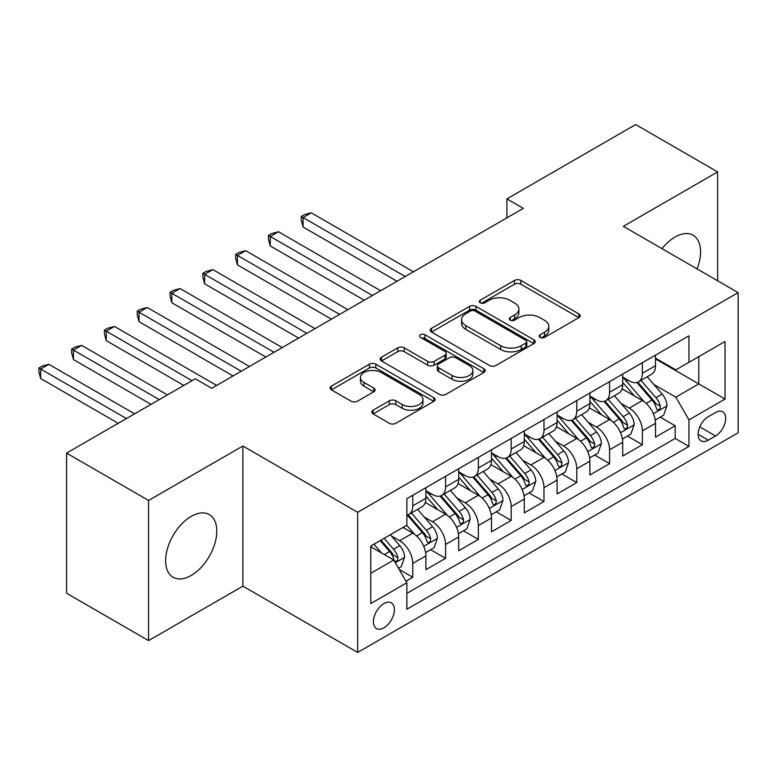 <?xml version="1.0" encoding="UTF-8"?>
<svg xmlns="http://www.w3.org/2000/svg" width="777" height="777" viewBox="0 0 777 777"><rect width="100%" height="100%" fill="white"/><g stroke="black" fill="none" stroke-linecap="round" stroke-linejoin="round"><path stroke-width="1.17" d="M540.132 337.373A3.186 1.836 0 0 0 544.638 337.373L578.846 317.628A4.555 2.632 0 0 0 580.176 315.773A4.555 2.632 0 0 0 578.846 313.908L520.891 280.448A4.555 2.632 0 0 0 514.452 280.448L480.244 300.204A3.186 1.836 0 0 0 479.312 301.505A3.186 1.836 0 0 0 480.244 302.807A3.186 1.836 0 0 0 484.751 302.807L489.18 300.243A14.569 8.411 0 0 1 509.78 300.243L514.617 303.04A14.569 8.411 0 0 1 518.881 308.984A14.569 8.411 0 0 1 514.617 314.928L510.188 317.492A3.186 1.836 0 0 0 509.256 318.793A3.186 1.836 0 0 0 510.188 320.085A3.186 1.836 0 0 0 514.695 320.085L519.123 317.531A14.569 8.411 0 0 1 539.724 317.531L544.56 320.318A14.569 8.411 0 0 1 548.824 326.272A14.569 8.411 0 0 1 544.56 332.216L540.132 334.77A3.186 1.836 0 0 0 539.199 336.072A3.186 1.836 0 0 0 540.132 337.373L540.132 334.77M191.21 575.456A36.179 20.892 120 0 0 214.84 543.57A36.179 20.892 120 0 0 209.295 514.578A36.179 20.892 120 0 0 191.21 516.375A36.179 20.892 120 0 0 167.57 548.251A36.179 20.892 120 0 0 173.116 577.253A36.179 20.892 120 0 0 191.21 575.456M697.037 268.9A36.179 20.892 120 0 0 693.103 235.256A36.179 20.892 120 0 0 675.009 237.053A36.179 20.892 120 0 0 662.004 248.669M383.906 627.816A14.841 8.566 120 0 0 393.609 614.733A14.841 8.566 120 0 0 391.326 602.845A14.841 8.566 120 0 0 383.906 603.574A14.841 8.566 120 0 0 374.213 616.656A14.841 8.566 120 0 0 376.486 628.554A14.841 8.566 120 0 0 383.906 627.816M373.115 410.198A4.555 2.632 0 0 0 371.785 412.053A4.555 2.632 0 0 0 373.115 413.908L389.374 423.3A4.555 2.632 0 0 0 395.814 423.3L433.799 401.369A4.555 2.632 0 0 0 435.139 399.504A4.555 2.632 0 0 0 433.799 397.649L375.854 364.19A4.555 2.632 0 0 0 369.415 364.19L331.42 386.12A4.555 2.632 0 0 0 330.089 387.985A4.555 2.632 0 0 0 331.42 389.84L351.058 401.185A4.555 2.632 0 0 0 357.498 401.185L373.756 391.793A4.555 2.632 0 0 0 375.097 389.937A4.555 2.632 0 0 0 373.756 388.073L364.015 382.449A12.179 7.032 0 0 1 360.45 377.476A12.179 7.032 0 0 1 367.968 370.988A12.179 7.032 0 0 1 381.245 372.504L419.395 394.531A12.179 7.032 0 0 1 422.96 399.504A12.179 7.032 0 0 1 415.442 406.002A12.179 7.032 0 0 1 402.175 404.477L395.814 400.806A4.555 2.632 0 0 0 389.374 400.806L373.115 410.198L373.115 413.908M242.871 446.017L148.562 500.466L66.569 453.117L66.569 593.259L148.562 640.598L242.871 586.159L357.673 652.437L357.673 512.296L242.871 446.017L242.871 586.159M717.647 280.798L717.647 171.911L623.348 226.35L738.15 292.628L357.673 512.296M717.647 171.911L635.654 124.563L506.905 198.893L506.905 217.832M66.569 453.117L195.309 378.797L211.703 388.267L523.309 208.362L506.905 198.893M489.5 365.491A4.555 2.632 0 0 0 495.94 365.491L533.935 343.56A4.555 2.632 0 0 0 535.266 341.695A4.555 2.632 0 0 0 533.935 339.84L475.98 306.381A4.555 2.632 0 0 0 469.541 306.381L431.546 328.312A4.555 2.632 0 0 0 430.215 330.176A4.555 2.632 0 0 0 431.546 332.032L489.5 365.491M421.717 338.063A3.186 1.836 0 0 1 424.951 338.519L424.951 334.732L483.867 368.745A4.555 2.632 0 0 1 485.198 370.6A4.555 2.632 0 0 1 483.867 372.465L445.872 394.395A4.555 2.632 0 0 1 439.442 394.395L381.488 360.936L381.488 357.216A4.555 2.632 0 0 0 380.147 359.081A4.555 2.632 0 0 0 381.488 360.936M381.488 357.216L397.746 347.834A4.555 2.632 0 0 1 404.186 347.834L427.69 361.402A4.555 2.632 0 0 0 434.129 361.402L444.91 355.176A4.555 2.632 0 0 0 446.241 353.312A4.555 2.632 0 0 0 444.91 351.457L420.444 337.335A3.186 1.836 0 0 1 419.512 336.033A3.186 1.836 0 0 1 421.474 334.333A3.186 1.836 0 0 1 424.951 334.732M405.963 581.186L412.772 577.253L399.164 569.395M391.414 535.955L399.65 540.705A18.551 10.713 60 0 1 412.772 563.432L425.893 555.856L425.893 569.677L445.571 558.323L430.652 549.698M424.213 517.016L432.449 521.765A18.551 10.713 60 0 1 445.571 544.492L458.692 536.917L458.692 550.747L478.37 539.384L463.451 530.769M457.022 498.076L465.248 502.836A18.551 10.713 60 0 1 478.37 525.553L491.491 517.987L491.491 531.808L511.169 520.444L496.25 511.829M489.821 479.137L498.057 483.896A18.551 10.713 60 0 1 511.169 506.623L524.29 499.048L524.29 512.869L543.978 501.505L529.05 492.89M522.62 460.207L530.856 464.957A18.551 10.713 60 0 1 543.978 487.684L557.09 480.108L557.09 493.929L576.777 482.566L561.849 473.951M555.419 441.268L563.655 446.017A18.551 10.713 60 0 1 576.777 468.745L589.889 461.169L589.889 475L609.576 463.636L594.648 455.021M588.218 422.329L596.454 427.088A18.551 10.713 60 0 1 609.576 449.805L622.698 442.23L622.698 456.06L642.375 444.697L642.375 430.876A18.551 10.713 -120 0 0 629.253 408.148L621.017 403.389M627.447 436.082L642.375 444.697M425.893 555.856A18.551 10.713 -120 0 0 412.772 533.129L402.933 527.447M458.692 536.917A18.551 10.713 -120 0 0 445.571 514.199L425.291 502.486M491.491 517.987A18.551 10.713 -120 0 0 478.37 495.26L458.09 483.547M524.29 499.048A18.551 10.713 -120 0 0 511.169 476.32L490.889 464.607M557.09 480.108A18.551 10.713 -120 0 0 543.978 457.381L523.688 445.668M589.889 461.169A18.551 10.713 -120 0 0 576.777 438.451L556.487 426.738M622.698 442.23A18.551 10.713 -120 0 0 609.576 419.512L589.287 407.799M715.52 412.5L708.303 416.666A14.384 8.304 120 0 0 698.911 429.341A14.384 8.304 120 0 0 701.116 440.86A14.384 8.304 120 0 0 708.303 440.151L715.52 435.984A14.384 8.304 120 0 0 724.912 423.31A14.384 8.304 120 0 0 722.707 411.791A14.384 8.304 120 0 0 715.52 412.5M357.673 652.437L738.15 432.77L738.15 292.628M370.784 573.28L393.745 560.023L406.866 582.75L406.866 609.255L688.946 446.396L688.946 419.891L675.825 397.164L653.816 384.46M406.866 582.75L370.784 603.574L370.784 546.008L406.866 525.174L406.866 498.669L688.946 335.81L688.946 362.315L725.028 341.492L725.028 399.057L688.946 419.891M425.893 490.714L432.449 494.502A18.551 10.713 60 0 0 441.734 495.415L454.846 487.839A18.551 10.713 -120 0 0 458.692 479.351L458.692 468.745M458.692 471.775L465.248 475.563A18.551 10.713 60 0 0 474.533 476.486L487.645 468.91A18.551 10.713 -120 0 0 491.491 460.411L491.491 449.805M491.491 452.836L498.057 456.623A18.551 10.713 60 0 0 507.332 457.546L520.454 449.97A18.551 10.713 -120 0 0 524.29 441.472L524.29 430.866M524.29 433.906L530.856 437.684A18.551 10.713 60 0 0 540.132 438.607L553.253 431.031A18.551 10.713 -120 0 0 557.09 422.542L557.09 411.936M557.09 414.967L563.655 418.754A18.551 10.713 60 0 0 572.931 419.667L586.052 412.092A18.551 10.713 -120 0 0 589.889 403.603L589.889 392.997M589.889 396.027L596.454 399.815A18.551 10.713 60 0 0 605.73 400.738L618.851 393.162A18.551 10.713 -120 0 0 622.698 384.664L622.698 374.058M406.866 593.356L675.174 438.451L675.174 425.757L655.497 437.121L655.497 423.3A18.551 10.713 -120 0 0 642.375 400.573L622.086 388.859M622.698 377.088L629.253 380.876A18.551 10.713 -120 0 0 638.529 381.798A18.551 10.713 -120 0 0 642.375 373.3L642.375 362.694M638.529 381.798L651.65 374.223A18.551 10.713 -120 0 0 655.497 365.724L655.497 355.118M412.772 495.26L412.772 505.866A18.551 10.713 60 0 1 408.925 514.355A18.551 10.713 60 0 1 406.866 515.102M408.925 514.355L422.047 506.779A18.551 10.713 -120 0 0 425.893 498.29L425.893 487.684M445.571 476.32L445.571 486.926A18.551 10.713 60 0 1 441.734 495.415M478.37 457.381L478.37 467.987A18.551 10.713 60 0 1 474.533 476.486M511.169 438.442L511.169 449.048A18.551 10.713 60 0 1 507.332 457.546M543.978 419.512L543.978 430.118A18.551 10.713 60 0 1 540.132 438.607M576.777 400.573L576.777 411.179A18.551 10.713 60 0 1 572.931 419.667M609.576 381.633L609.576 392.239A18.551 10.713 60 0 1 605.73 400.738M609.576 449.805L609.576 463.636M576.777 468.745L576.777 482.566M543.978 487.684L543.978 501.505M511.169 506.623L511.169 520.444M478.37 525.553L478.37 539.384M445.571 544.492L445.571 558.323M412.772 563.432L412.772 577.253M393.745 560.023L370.784 546.765M675.825 397.164L698.785 383.906L698.785 356.643L725.028 341.492M655.497 358.916L725.028 399.057M655.497 358.148L675.825 369.891L688.946 362.315M148.562 500.466L148.562 640.598M660.246 417.142L675.174 425.757M675.174 438.451L688.946 446.396M541.404 337.83L544.56 336.004A14.569 8.411 0 0 0 548.824 330.06L548.824 326.272M518.881 308.984L518.881 312.772A14.569 8.411 0 0 1 514.617 318.716L511.46 320.542M578.787 317.667L520.891 284.236A4.555 2.632 0 0 0 514.452 284.236L481.517 303.253M533.867 343.589L475.98 310.169A4.555 2.632 0 0 0 469.541 310.169L431.614 332.07M525.883 342.997A3.186 1.836 0 0 0 526.816 341.695A3.186 1.836 0 0 0 525.883 340.394L475.009 311.033A3.186 1.836 0 0 0 470.503 311.033L465.841 313.723A14.569 8.411 0 0 0 461.567 319.668A14.569 8.411 0 0 0 465.841 325.621L500.611 345.697A14.569 8.411 0 0 0 521.212 345.697L525.883 342.997L525.883 346.785A3.186 1.836 0 0 0 526.816 345.483L526.816 341.695M461.567 319.668L461.567 323.455A14.569 8.411 0 0 0 465.841 329.409L465.841 325.621M525.883 346.785L521.212 349.485A14.569 8.411 0 0 1 500.611 349.485L465.841 329.409M381.546 360.975L397.746 351.622L397.746 347.834M446.241 353.312L446.241 357.099A4.555 2.632 0 0 1 444.91 358.964L434.129 365.19A4.555 2.632 0 0 1 427.69 365.19L404.186 351.622A4.555 2.632 0 0 0 397.746 351.622M424.951 338.519L483.809 372.494M452.078 375.485A12.179 7.032 0 0 0 465.345 377.01A12.179 7.032 0 0 0 472.863 370.512A12.179 7.032 0 0 0 469.298 365.54L455.856 357.779A4.555 2.632 0 0 0 449.417 357.779L438.636 364.005A4.555 2.632 0 0 0 437.296 365.86A4.555 2.632 0 0 0 438.636 367.725L452.078 375.485L452.078 379.273A12.179 7.032 0 0 0 465.345 380.798A12.179 7.032 0 0 0 472.863 374.3L472.863 370.512M437.296 365.86L437.296 369.648A4.555 2.632 0 0 0 438.636 371.513L438.636 367.725M452.078 379.273L438.636 371.513M422.96 399.504L422.96 403.292A12.179 7.032 0 0 1 415.442 409.79A12.179 7.032 0 0 1 402.175 408.265L395.814 404.594A4.555 2.632 0 0 0 389.374 404.594L373.174 413.947M360.45 377.476L360.45 381.264A12.179 7.032 0 0 0 364.015 386.237L364.015 382.449M373.698 391.831L364.015 386.237M433.741 401.398L375.854 367.977A4.555 2.632 0 0 0 369.415 367.977L331.478 389.879M655.215 420.046L663.694 415.151L666.977 405.681A12.296 7.1 -120 0 0 662.189 394.143L647.202 376.796M644.201 401.767L626.427 381.196A35.489 20.484 -120 0 0 622.698 377.292M634.45 395.998L624.504 384.489A29.458 17.007 -120 0 0 622.698 382.507M413.422 271.804L311.256 212.811L303.059 217.55L303.059 227.02L397.028 281.264M636.858 382.459L652.02 400.009A12.296 7.1 60 0 1 656.4 408.479L657.293 409.935L658.954 409.702L660.071 408.352L660.333 406.206A12.296 7.1 -120 0 0 655.953 397.737L640.967 380.39M637.752 382.177L654.04 401.039A6.265 3.613 60 0 1 655.613 403.486L660.333 406.206M303.059 227.02L301.253 220.289L301.253 216.501L405.225 276.534M301.253 216.501L304.535 214.607L311.256 212.811M622.416 438.986L630.895 434.09L634.168 424.621A12.296 7.1 -120 0 0 629.389 413.082L614.403 395.726M611.392 420.707L593.618 400.136A35.489 20.484 -120 0 0 589.889 396.231M601.651 414.937L591.705 403.428A29.458 17.007 -120 0 0 589.889 401.447M380.623 290.734L278.457 231.75L270.26 236.48L270.26 245.95L364.228 300.204M604.059 401.398L619.22 418.949A12.296 7.1 60 0 1 623.601 427.418L624.494 428.875L626.155 428.642L627.262 427.292L627.534 425.145A12.296 7.1 -120 0 0 623.154 416.676L608.168 399.329M604.953 401.117L621.241 419.968A6.265 3.613 60 0 1 622.814 422.426L627.534 425.145M270.26 245.95L268.453 239.229L268.453 235.441L372.426 295.474M268.453 235.441L271.727 233.547L278.457 231.75M589.617 457.925L598.096 453.03L601.369 443.56A12.296 7.1 -120 0 0 596.581 432.022L581.594 414.665M578.593 439.646L560.819 419.065A35.489 20.484 -120 0 0 557.09 415.171M568.851 433.867L558.906 422.358A29.458 17.007 -120 0 0 557.09 420.386M347.824 309.673L245.658 250.689L237.451 255.419L237.451 264.889L331.429 319.143M571.26 420.338L586.421 437.888A12.296 7.1 60 0 1 590.802 446.357L591.695 447.814L593.356 447.581L594.463 446.231L594.735 444.085A12.296 7.1 -120 0 0 590.355 435.615L575.368 418.269M572.154 420.046L588.442 438.908A6.265 3.613 60 0 1 590.015 441.355L594.735 444.085M237.451 264.889L235.654 258.168L235.654 254.38L339.627 314.413M235.654 254.38L238.927 252.486L245.658 250.689M556.818 476.855L565.297 471.969L568.57 462.5A12.296 7.1 -120 0 0 563.781 450.951L548.795 433.605M545.794 458.585L528.02 438.005A35.489 20.484 -120 0 0 524.29 434.1M536.052 452.806L526.107 441.297A29.458 17.007 -120 0 0 524.29 439.316M315.025 328.613L212.859 269.619L204.652 274.359L204.652 283.828L298.63 338.082M538.461 439.277L553.612 456.827A12.296 7.1 60 0 1 558.003 465.297L558.896 466.754L560.557 466.521L561.664 465.161L561.936 463.024A12.296 7.1 -120 0 0 557.556 454.555L542.569 437.198M539.355 438.986L555.642 457.847A6.265 3.613 60 0 1 557.216 460.295L561.936 463.024M204.652 283.828L202.855 277.107L202.855 273.319L306.828 333.343M202.855 273.319L206.128 271.426L212.859 269.619M524.019 495.794L532.498 490.899L535.771 481.429A12.296 7.1 -120 0 0 530.982 469.891L515.996 452.544M512.995 477.525L495.221 456.944A35.489 20.484 -120 0 0 491.491 453.04M503.253 471.746L493.308 460.237A29.458 17.007 -120 0 0 491.491 458.255M282.226 347.552L180.05 288.558L171.853 293.298L171.853 302.768L265.821 357.022M505.662 458.216L520.813 475.757A12.296 7.1 60 0 1 525.203 484.226L526.097 485.683L527.758 485.45L528.865 484.1L529.137 481.954A12.296 7.1 -120 0 0 524.757 473.484L509.77 456.138M506.546 457.925L522.834 476.787A6.265 3.613 60 0 1 524.417 479.234L529.137 481.954M171.853 302.768L170.046 296.037L170.046 292.249L274.028 352.282M170.046 292.249L173.329 290.355L180.05 288.558M491.219 514.733L499.689 509.838L502.972 500.369A12.296 7.1 -120 0 0 498.183 488.83L483.197 471.474M480.196 496.454L462.422 475.883A35.489 20.484 -120 0 0 458.692 471.979M470.444 490.685L460.508 479.176A29.458 17.007 -120 0 0 458.692 477.195M249.427 366.482L147.251 307.498L139.054 312.228L139.054 321.697L233.022 375.951M472.863 477.146L488.014 494.696A12.296 7.1 60 0 1 492.395 503.166L493.298 504.623L494.959 504.39L496.066 503.04L496.338 500.893A12.296 7.1 -120 0 0 491.948 492.424L476.961 475.077M473.747 476.864L490.034 495.716A6.265 3.613 60 0 1 491.618 498.174L496.338 500.893M139.054 321.697L137.247 314.976L137.247 311.188L241.229 371.221M137.247 311.188L140.53 309.295L147.251 307.498M458.42 533.673L466.89 528.778L470.172 519.308A12.296 7.1 -120 0 0 465.384 507.769L450.398 490.413M447.397 515.394L429.623 494.813A35.489 20.484 -120 0 0 425.893 490.918M437.645 509.615L427.709 498.106A29.458 17.007 -120 0 0 425.893 496.134M216.628 385.421L114.452 326.437L106.255 331.167L106.255 340.637L183.828 385.421M440.054 496.085L455.215 513.636A12.296 7.1 60 0 1 459.595 522.105L460.489 523.562L462.15 523.329L463.267 521.979L463.539 519.832A12.296 7.1 -120 0 0 459.149 511.363L444.162 494.017M440.947 495.804L457.235 514.656A6.265 3.613 60 0 1 458.818 517.103L463.539 519.832M106.255 340.637L104.448 333.916L104.448 330.128L192.026 380.691M104.448 330.128L107.731 328.234L114.452 326.437M425.621 552.602L434.09 547.717L437.373 538.247A12.296 7.1 -120 0 0 432.585 526.699L417.599 509.353M414.597 534.333L406.75 525.242M404.846 528.554L403.574 527.078M167.424 394.891L81.653 345.367L73.456 350.106L73.456 359.576L151.029 404.361M407.255 515.025L422.416 532.575A12.296 7.1 60 0 1 426.796 541.045L427.69 542.501L429.351 542.268L430.468 540.909L430.73 538.772A12.296 7.1 -120 0 0 426.35 530.303L411.363 512.946M408.148 514.733L424.436 533.595A6.265 3.613 60 0 1 426.019 536.043L430.73 538.772M73.456 359.576L71.649 352.855L71.649 349.067L159.227 399.621M71.649 349.067L74.932 347.173L81.653 345.367M398.504 568.259L401.291 566.647L404.574 557.177A12.296 7.1 -120 0 0 399.786 545.639L390.345 534.712M381.546 552.971L373.951 544.182M372.047 547.494L370.784 546.037M134.625 413.83L48.854 364.306L40.657 369.046L40.657 378.516L118.221 423.3M380.176 540.588L389.617 551.505A12.296 7.1 60 0 1 393.997 559.974L394.891 561.431L396.552 561.198L397.669 559.848L397.931 557.701A12.296 7.1 -120 0 0 393.55 549.242L384.12 538.315M380.944 540.151L391.637 552.534A6.265 3.613 60 0 1 393.211 554.982L397.931 557.701M40.657 378.516L38.85 371.785L38.85 367.997L126.428 418.56M38.85 367.997L42.133 366.103L48.854 364.306M399.65 540.705L412.772 533.129M432.449 521.765L445.571 514.199M465.248 502.836L478.37 495.26M498.057 483.896L511.169 476.32M530.856 464.957L543.978 457.381M563.655 446.017L576.777 438.451M596.454 427.088L609.576 419.512M629.253 408.148L642.375 400.573M642.375 373.3L655.497 365.724M412.772 505.866L425.893 498.29M445.571 486.926L458.692 479.351M478.37 467.987L491.491 460.411M511.169 449.048L524.29 441.472M543.978 430.118L557.09 422.542M576.777 411.179L589.889 403.603M609.576 392.239L622.698 384.664M642.375 430.876L655.497 423.3M699.786 426.903L715.52 435.984M698.134 434.285L708.303 440.151M544.56 336.004L544.56 332.216M510.188 320.085L510.188 317.492M514.617 318.716L514.617 314.928M480.244 302.807L480.244 300.204M514.452 284.236L514.452 280.448M520.891 284.236L520.891 280.448M578.846 317.628L578.846 313.908M431.546 332.032L431.546 328.312M469.541 310.169L469.541 306.381M475.98 310.169L475.98 306.381M533.935 343.56L533.935 339.84M500.611 349.485L500.611 345.697M521.212 349.485L521.212 345.697M404.186 351.622L404.186 347.834M427.69 365.19L427.69 361.402M434.129 365.19L434.129 361.402M444.91 358.964L444.91 355.176M483.867 372.465L483.867 368.745M389.374 404.594L389.374 400.806M395.814 404.594L395.814 400.806M402.175 408.265L402.175 404.477M373.756 391.793L373.756 388.073M331.42 389.84L331.42 386.12M369.415 367.977L369.415 364.19M375.854 367.977L375.854 364.19M433.799 401.369L433.799 397.649M653.34 413.743L666.889 405.924M626.427 381.196L628.117 380.215M655.953 397.737L662.189 394.143M646.153 403.399L652.02 400.009M620.541 432.682L634.09 424.864M593.618 400.136L595.308 399.155M623.154 416.676L629.389 413.082M613.354 422.338L619.22 418.949M587.742 451.622L601.291 443.793M560.819 419.065L562.509 418.094M590.355 435.615L596.581 432.022M580.555 441.268L586.421 437.888M554.943 470.551L568.492 462.733M528.02 438.005L529.71 437.033M557.556 454.555L563.781 450.951M547.756 460.207L553.612 456.827M522.144 489.491L535.693 481.672M495.221 456.944L496.911 455.963M524.757 473.484L530.982 469.891M514.957 479.147L520.813 475.757M489.345 508.43L502.894 500.611M462.422 475.883L464.112 474.902M491.948 492.424L498.183 488.83M482.158 498.086L488.014 494.696M456.546 527.369L470.095 519.541M429.623 494.813L431.313 493.842M459.149 511.363L465.384 507.769M449.349 517.016L455.215 513.636M423.737 546.299L437.286 538.48M426.35 530.303L432.585 526.699M416.55 535.955L422.416 532.575M395.308 562.723L404.487 557.42M393.55 549.242L399.786 545.639M384.314 554.574L389.617 551.505"/></g></svg>
